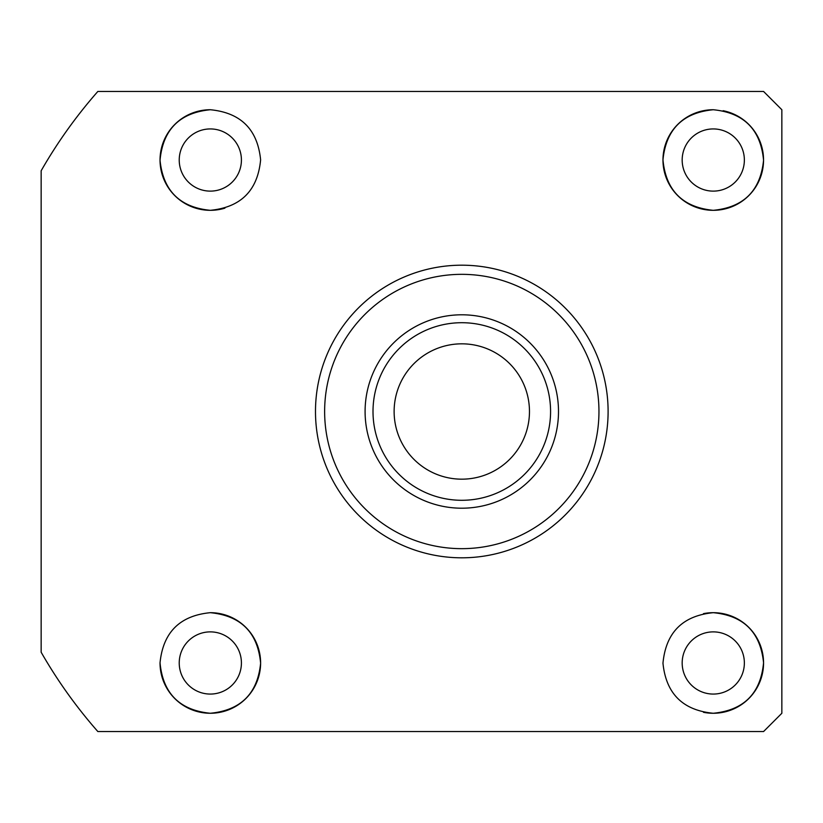 <?xml version="1.0" encoding="UTF-8"?>
<svg xmlns="http://www.w3.org/2000/svg" width="823" height="823" viewBox="0 0 823 823"><rect width="100%" height="100%" fill="white"/><g stroke="black" fill="none" stroke-linecap="round" stroke-linejoin="round"><path stroke-width="1.23" d="M461.796 479.171A67.671 67.671 0 0 1 394.124 411.5A67.671 67.671 0 0 1 461.796 343.829A67.671 67.671 0 0 1 529.467 411.5A67.671 67.671 0 0 1 461.796 479.171M210.318 109.737C179.671 112.751 162.903 129.602 160.032 160.29C163.149 190.73 179.908 207.406 210.318 210.318C240.954 207.303 257.712 190.473 260.613 159.847C257.578 129.406 240.81 112.7 210.318 109.737A50.296 50.296 0 0 0 160.032 160.032A50.296 50.296 0 0 0 224.916 208.157M210.318 128.933A31.089 31.089 0 0 0 179.229 160.032A31.089 31.089 0 0 0 210.318 191.121A31.089 31.089 0 0 0 241.417 160.032A31.089 31.089 0 0 0 210.318 128.933M713.263 109.737C682.771 112.71 666.013 129.417 662.968 159.868C665.879 190.483 682.648 207.303 713.263 210.318C743.704 207.396 760.462 190.71 763.559 160.269C760.699 129.602 743.93 112.761 713.263 109.737A50.296 50.296 0 0 0 662.968 160.032A50.296 50.296 0 0 0 713.263 210.318A50.296 50.296 0 0 0 723.119 110.704M713.263 128.933A31.089 31.089 0 0 0 682.174 160.032A31.089 31.089 0 0 0 713.263 191.121A31.089 31.089 0 0 0 744.362 160.032A31.089 31.089 0 0 0 713.263 128.933M703.47 712.307A50.296 50.296 0 0 0 763.559 662.968A50.296 50.296 0 0 0 713.263 612.682C682.627 615.697 665.869 632.537 662.968 663.204C666.033 693.614 682.802 710.3 713.263 713.263C743.91 710.239 760.678 693.408 763.559 662.762C760.462 632.29 743.704 615.594 713.263 612.682A50.296 50.296 0 0 0 703.48 613.639M713.263 631.879A31.089 31.089 0 0 0 682.174 662.968A31.089 31.089 0 0 0 713.263 694.067A31.089 31.089 0 0 0 744.362 662.968A31.089 31.089 0 0 0 713.263 631.879M210.318 612.682C179.887 615.614 163.119 632.311 160.032 662.772C162.913 693.408 179.671 710.239 210.318 713.263C240.8 710.29 257.568 693.604 260.613 663.194C257.733 632.537 240.974 615.697 210.318 612.682A50.296 50.296 0 0 1 260.613 662.968A50.296 50.296 0 0 1 210.318 713.263A50.296 50.296 0 0 1 160.032 662.772M210.318 631.879A31.089 31.089 0 0 0 179.229 662.968A31.089 31.089 0 0 0 210.318 694.067A31.089 31.089 0 0 0 241.417 662.968A31.089 31.089 0 0 0 210.318 631.879M461.796 265.191A146.309 146.309 0 0 1 608.104 411.5A146.309 146.309 0 0 1 461.796 557.809A146.309 146.309 0 0 1 315.487 411.5A146.309 146.309 0 0 1 461.796 265.191M763.559 731.554L97.855 731.554A484.654 484.654 0 0 1 41.15 652.228L41.15 170.773A484.654 484.654 0 0 1 97.855 91.446L763.559 91.446L781.85 109.737L781.85 713.263L763.559 731.554M461.796 274.337A137.163 137.163 0 0 1 598.959 411.5A137.163 137.163 0 0 1 461.796 548.663A137.163 137.163 0 0 1 324.632 411.5A137.163 137.163 0 0 1 461.796 274.337M461.796 314.798A96.703 96.703 0 0 1 558.498 411.5A96.703 96.703 0 0 1 461.796 508.203A96.703 96.703 0 0 1 365.093 411.5A96.703 96.703 0 0 1 461.796 314.798M461.796 500.291A88.791 88.791 0 0 0 550.577 411.5A88.791 88.791 0 0 0 461.796 322.709A88.791 88.791 0 0 0 373.004 411.5A88.791 88.791 0 0 0 461.796 500.291"/></g></svg>
